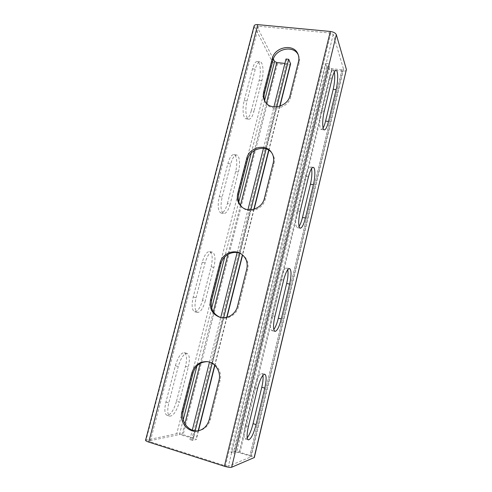 <?xml version="1.0" encoding="UTF-8"?>
<svg xmlns="http://www.w3.org/2000/svg" width="492" height="492" viewBox="0 0 492 492"><rect width="100%" height="100%" fill="white"/><g stroke="black" fill="none" stroke-linecap="round" stroke-linejoin="round"><path stroke-width="0.37" stroke-dasharray="2.46 1.84" d="M346.411 69.962C346.017 70.922 344.664 71.303 342.358 71.112L332.168 69.962C329.339 69.52 327.555 68.634 326.817 67.293L325.433 63.339L328.244 63.646L233.848 453.267L230.92 452.357L325.433 63.339M326.817 67.293L233.712 451.379L230.92 452.357M233.712 451.379C234.924 451.146 237.027 451.465 240.016 452.332L250.631 455.623C253.017 456.398 254.241 457.037 254.303 457.542M273.343 58.991L257.119 26.728L258.577 26.242L330.808 33.105L333.213 34.378L343.582 69.36L341.965 69.821L249.788 455.967L239.13 452.658L236.603 452.277L233.848 453.267M341.965 69.821L331.737 68.671L329.591 67.601L328.244 63.646M333.213 34.378L228.374 466.207L251.172 456.804L249.788 455.967M248.423 426.447L245.28 425.518C243.558 433.335 243.54 437.818 245.219 438.962L247.224 437.825M245.28 425.518L254.438 387.561C256.904 378.471 259.346 373.748 261.756 373.391L264.819 374.209M262.9 375.334L261.756 373.391M274.899 316.374L271.787 315.636C269.948 324.289 269.979 329.302 271.873 330.673L273.767 329.542M271.787 315.636L280.514 279.456C282.506 271.959 284.505 268.109 286.516 267.906L289.554 268.552M287.728 269.727L286.516 267.906M300.138 211.419L297.07 210.853C295.114 220.391 295.169 225.988 297.23 227.642L299.038 226.4M297.07 210.853L305.397 176.327C307.002 170.152 308.619 166.997 310.255 166.868L313.275 167.354M311.504 168.695L310.255 166.868M324.24 111.229L321.202 110.823C319.105 119.199 319.234 129.537 321.337 129.476L323.09 128.012M321.202 110.823L329.154 77.841C330.458 72.736 331.768 70.135 333.078 70.042L336.067 70.374M334.332 72.004L333.078 70.042M258.577 26.242L150.165 441.767L225.484 465.807L228.374 466.207M207.298 361.663L207.864 361.7C216.166 362.124 222.489 371.7 220.072 380.476L210.367 419.455C208.62 425.463 204.961 429.19 199.377 430.635L198.78 430.746M241.64 254.21L242.119 254.505C247.089 258.134 248.952 263.152 247.71 269.561L238.466 306.664C236.677 314.579 228.054 319.874 220.816 317.561L220.293 317.395M271.732 152.791L272.137 153.32C274.302 156.438 274.93 159.962 274.032 163.891L265.225 199.254C263.103 209.358 249.339 214.241 242.402 207.476L241.947 207.046M298.293 54.926L298.638 55.67C299.603 58.001 299.776 60.479 299.142 63.105L290.735 96.844C288.429 108.277 270.889 112.299 265.742 102.736L265.366 102.078M290.6 63.892C290.268 64.729 289.093 65.061 287.082 64.882L277.427 63.794C274.714 63.37 272.894 62.496 271.965 61.168L254.136 25.855M145.564 440.285L176.739 433.686C178.159 433.532 180.293 433.87 183.147 434.7L193.159 437.806C195.226 438.47 196.277 439.018 196.302 439.448L192.735 440.463L195.158 430.82M176.523 401.201L185.496 366.343C187.231 358.668 186.819 354.111 184.266 352.666C180.964 352.746 177.993 357.118 175.355 365.771L165.933 402.044C164.223 409.535 164.574 413.95 166.985 415.297C170.583 415.07 173.762 410.371 176.523 401.201L179.322 402.019C176.567 411.207 173.405 415.918 169.845 416.158C167.458 414.824 167.12 410.402 168.83 402.905L178.239 366.571C180.878 357.893 183.83 353.514 187.101 353.422C189.623 354.861 190.017 359.424 188.288 367.112L179.322 402.019M202.532 300.169L211.123 266.818C212.95 258.331 212.433 253.239 209.561 251.56C206.781 251.578 204.34 255.163 202.218 262.328L193.221 296.971C191.419 305.274 191.886 310.2 194.635 311.75C197.673 311.651 200.305 307.795 202.532 300.169L205.312 300.827C203.085 308.466 200.472 312.34 197.464 312.438C194.746 310.901 194.285 305.969 196.093 297.654L205.084 262.956C207.193 255.778 209.629 252.181 212.372 252.156C215.213 253.835 215.717 258.927 213.885 267.427L205.312 300.827M227.427 203.479L235.65 171.542C237.71 163.91 236.818 154.839 233.854 154.574C231.584 154.586 229.598 157.551 227.901 163.473L219.297 196.585C217.409 205.761 217.968 211.24 220.988 213.03C223.485 212.981 225.637 209.801 227.427 203.479L230.182 203.989C228.386 210.318 226.252 213.51 223.78 213.565C220.797 211.781 220.25 206.296 222.144 197.107L230.736 163.941C232.427 158.012 234.401 155.041 236.652 155.029C239.586 155.287 240.453 164.365 238.392 172.009L230.182 203.989M251.277 110.854L259.161 80.245C261.326 72.312 260.317 61.574 257.267 61.5C255.434 61.531 253.835 63.997 252.464 68.898L244.229 100.589C242.039 108.627 243.128 118.713 246.068 118.787C248.085 118.744 249.825 116.1 251.277 110.854L254.001 111.229C252.55 116.481 250.828 119.132 248.829 119.181C245.914 119.113 244.856 109.015 247.045 100.965L255.268 69.224C256.639 64.317 258.232 61.844 260.047 61.814C263.066 61.881 264.038 72.631 261.873 80.577L254.001 111.229M183.252 419.682L179.463 434.534L149.101 440.924L150.165 441.767M286.006 59.009L287.882 63.204L286.473 63.603L192.083 438.058L179.463 434.534M286.473 63.603L284.893 63.425M212.163 363.299L223.626 317.771M239.85 253.343L250.815 209.801M266.135 148.953L276.732 106.875M192.735 440.463L189.924 439.59L193.338 438.716L192.083 438.058M189.924 439.59L192.31 430.137M209.481 362.137L220.748 317.5M237.132 252.599L247.968 209.672M263.448 148.375L273.921 106.881M332.168 69.962L240.016 452.332M342.358 71.112L250.631 455.623M343.576 69.163L251.172 456.804M330.808 33.105L225.484 465.807M254.29 26.839L146.099 439.971M271.965 61.168L176.739 433.686M257.181 27.115L149.101 440.924M264.659 100.417L251.246 153.03M238.804 201.818L224.739 256.959M211.695 308.121L196.948 365.974M277.427 63.794L183.147 434.7M287.082 64.882L193.159 437.806M266.4 103.32L254.401 150.478M240.459 205.269L227.962 254.401M213.343 311.86L200.226 363.416M184.881 423.741L182.034 434.94M279.714 106.26L268.693 150.134M253.835 209.291L242.408 254.807M226.689 317.371L214.69 365.156M198.196 430.826L195.976 439.663M287.845 62.939L193.208 438.803M165.933 402.044L168.83 402.905M185.496 366.343L188.288 367.112M175.355 365.771L178.239 366.571M193.221 296.971L196.093 297.654M211.123 266.818L213.885 267.427M202.218 262.328L205.084 262.956M219.297 196.585L222.144 197.107M235.65 171.542L238.392 172.009M227.901 163.473L230.736 163.941M244.229 100.589L247.045 100.965M259.161 80.245L261.873 80.577M252.464 68.898L255.268 69.224M218.989 380.476L220.072 380.476M209.223 419.651L210.367 419.455M246.781 269.019L247.71 269.561M237.488 306.301L238.466 306.664M273.257 162.858L274.032 163.891M264.401 198.381L265.225 199.254M298.503 61.623L299.142 63.105M290.052 95.51L290.735 96.844M257.568 388.428L254.438 387.561M283.613 280.132L280.514 279.456M308.459 176.837L305.397 176.327M332.186 78.197L329.154 77.841M331.737 68.671L239.13 452.658M329.591 67.601L236.603 452.277M343.582 69.36L251.252 456.73M257.119 26.728L148.892 441.047M279.985 106.167L268.915 150.275M254.118 209.205L242.618 254.985M226.972 317.297L214.906 365.365M198.479 430.789L196.302 439.448M287.882 63.204L193.338 438.716M166.985 415.297L169.845 416.158M184.266 352.666L187.101 353.422M194.635 311.75L197.464 312.438M209.561 251.56L212.372 252.156M220.988 213.03L223.78 213.565M233.854 154.574L236.652 155.029M246.068 118.787L248.829 119.181M257.267 61.5L260.047 61.814M206.732 361.608L207.864 361.7M198.184 430.887L199.377 430.635M241.172 253.897L242.119 254.505M219.758 317.248L220.816 317.561M271.356 152.237L272.137 153.32M241.474 206.646L242.402 207.476M297.998 54.157L298.638 55.67M264.942 101.444L265.742 102.736M245.219 438.962L248.312 439.903M271.873 330.673L274.93 331.417M297.23 227.642L300.243 228.22M321.337 129.476L324.308 129.9"/><path stroke-width="0.74" d="M346.399 69.477L254.303 457.542L231.64 467.246C230.238 467.597 227.821 467.265 224.389 466.25L148.738 442.074C146.616 441.367 145.558 440.771 145.564 440.285L254.136 25.855C254.493 24.907 255.705 24.495 257.771 24.637L330.317 31.476C333.533 31.943 335.538 33.013 336.331 34.68L346.399 69.477L254.112 457.714M256.086 424.571L264.801 388.102C266.541 380.095 266.547 375.47 264.819 374.209C262.451 374.578 260.028 379.32 257.568 388.428L248.423 426.447C246.701 434.276 246.67 438.759 248.312 439.903C250.914 439.319 253.503 434.208 256.086 424.571L253.054 423.68C251.418 430.168 249.475 434.885 247.224 437.825M281.332 318.927L289.653 284.099C291.516 275.262 291.485 270.077 289.554 268.552C287.58 268.761 285.6 272.623 283.613 280.132L274.899 316.374C273.054 325.04 273.066 330.052 274.93 331.417C277.107 331.079 279.235 326.916 281.332 318.927L278.337 318.213C277.033 323.441 275.514 327.217 273.767 329.542M305.446 217.999L313.404 184.709C315.372 176.745 315.347 167.471 313.275 167.354C311.664 167.489 310.058 170.65 308.459 176.837L300.138 211.419C298.189 220.97 298.22 226.572 300.243 228.22C302.02 228.011 303.755 224.604 305.446 217.999L302.482 217.452C301.485 221.529 300.335 224.512 299.038 226.4M328.508 121.487L336.122 89.624C338.182 81.365 338.207 70.338 336.067 70.374C334.781 70.479 333.484 73.08 332.186 78.197L324.24 111.229C322.149 119.617 322.235 129.968 324.308 129.9C325.729 129.759 327.131 126.954 328.508 121.487L325.581 121.081C324.837 124.144 324.007 126.45 323.09 128.012M264.801 388.102L261.781 387.272C262.98 382.118 263.349 378.139 262.9 375.334M261.781 387.272L253.054 423.68M289.653 284.099L286.67 283.441C288.011 277.55 288.361 272.98 287.728 269.727M286.67 283.441L278.337 318.213M313.404 184.709L310.452 184.205C311.91 177.673 312.26 172.507 311.504 168.695M310.452 184.205L302.482 217.452M336.122 89.624L333.207 89.273C334.744 82.232 335.12 76.475 334.332 72.004M333.207 89.273L325.581 121.081M182.003 411.533C178.922 421.995 188.27 433.378 198.184 430.887C203.786 429.436 207.464 425.691 209.223 419.651L218.989 380.476C221.418 371.651 215.065 362.032 206.732 361.608C199.315 361.595 194.358 365.378 191.862 372.967L182.003 411.533L183.264 411.38L193.067 373.004C195.429 365.704 200.17 361.921 207.298 361.663M210.539 299.917C209.125 308.41 212.193 314.185 219.758 317.248C227.027 319.572 235.686 314.253 237.488 306.301L246.781 269.019C248.042 262.574 246.166 257.537 241.172 253.897C233.688 248.688 222.015 253.854 219.936 263.189L210.539 299.917L211.634 300.305L220.976 263.749C223.005 254.69 234.155 249.493 241.64 254.21M237.734 193.577C236.59 198.774 237.833 203.128 241.474 206.646C248.435 213.442 262.267 208.528 264.401 198.381L273.257 162.858C274.161 158.91 273.527 155.367 271.356 152.237C265.379 143.141 249.013 147.44 246.689 158.559L237.734 193.577L238.675 194.463L247.581 159.599C249.844 148.842 265.459 144.34 271.732 152.791M263.669 92.145C262.857 95.528 263.281 98.628 264.942 101.444C270.114 111.038 287.734 106.992 290.052 95.51L298.503 61.623C299.136 58.985 298.97 56.5 297.998 54.157C293.97 43.155 274.659 46.709 272.217 58.72L263.669 92.145L264.468 93.48L272.974 60.196C275.329 48.653 293.638 44.717 298.293 54.926M198.78 430.746C189.076 432.689 180.293 421.533 183.264 411.38M220.293 317.395C213.11 314.179 210.225 308.484 211.634 300.305M241.947 207.046C238.663 203.565 237.575 199.371 238.675 194.463M265.366 102.078C264.019 99.421 263.718 96.555 264.468 93.48M284.893 63.425L276.781 62.515L274.591 61.457L273.343 58.991M276.732 106.875L288.712 59.304L290.6 63.892L279.985 106.167M195.158 430.82L212.163 363.299M223.626 317.771L239.85 253.343M250.815 209.801L266.135 148.953M192.31 430.137L209.481 362.137M220.748 317.5L237.132 252.599M247.968 209.672L263.448 148.375M273.921 106.881L286.006 59.009L288.712 59.304M336.331 34.68L231.64 467.246M330.317 31.476L224.389 466.25M257.771 24.637L148.738 442.074M274.591 61.457L264.659 100.417M251.246 153.03L238.804 201.818M224.739 256.959L211.695 308.121M196.948 365.974L183.252 419.682M276.781 62.515L266.4 103.32M254.401 150.478L240.459 205.269M227.962 254.401L213.343 311.86M200.226 363.416L184.881 423.741M290.52 63.24L279.714 106.26M268.693 150.134L253.835 209.291M242.408 254.807L226.689 317.371M214.69 365.156L198.196 430.826M191.862 372.967L193.067 373.004M219.936 263.189L220.976 263.749M246.689 158.559L247.581 159.599M272.217 58.72L272.974 60.196M268.915 150.275L254.118 209.205M242.618 254.985L226.972 317.297M214.906 365.365L198.479 430.789"/></g></svg>
